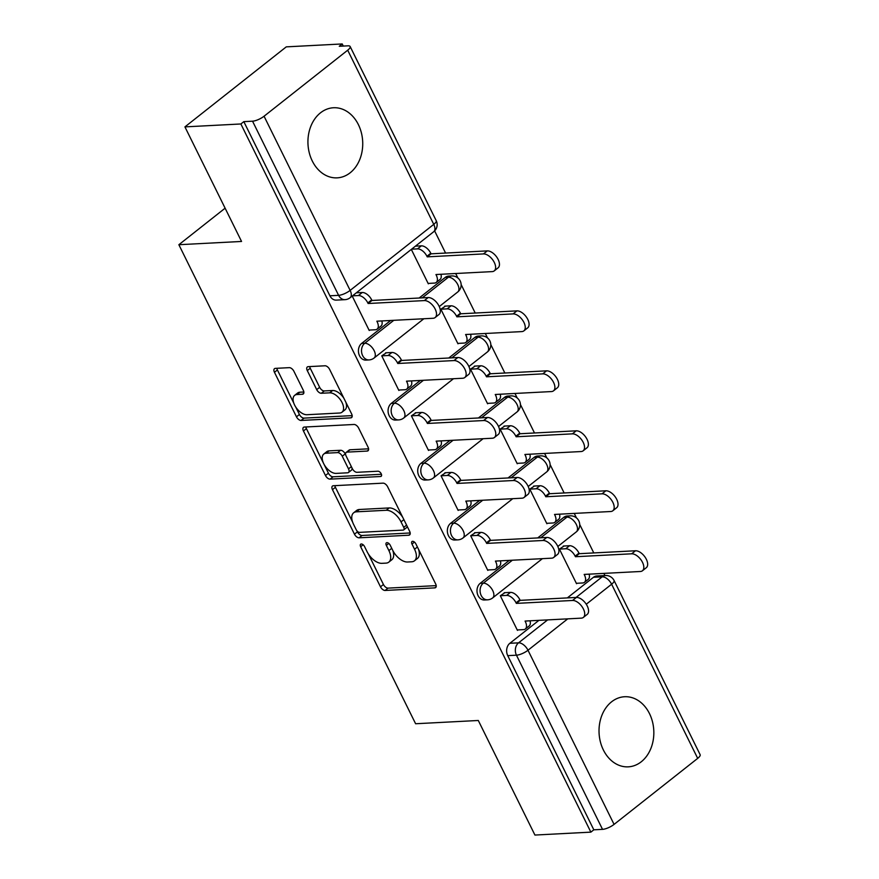 <?xml version="1.0" encoding="UTF-8"?>
<svg xmlns="http://www.w3.org/2000/svg" width="879" height="879" viewBox="0 0 879 879"><rect width="100%" height="100%" fill="white"/><g stroke="black" fill="none" stroke-linecap="round" stroke-linejoin="round"><path stroke-width="1.32" d="M361.291 543.991A3.087 1.692 -128.3 0 0 360.676 544.2A3.087 1.692 -128.3 0 0 360.665 546.727L380.486 586.82A4.417 2.417 -128.3 0 0 385.101 590.457L434.775 587.875A4.417 2.417 -128.3 0 0 435.643 587.568A4.417 2.417 -128.3 0 0 435.665 583.953L415.855 543.859A3.087 1.692 -128.3 0 0 412.614 541.321A3.087 1.692 -128.3 0 0 411.998 541.53A3.087 1.692 -128.3 0 0 411.987 544.057L414.547 549.243A14.13 7.735 -128.3 0 1 414.481 560.802A14.13 7.735 -128.3 0 1 411.691 561.78L407.548 562A14.13 7.735 -128.3 0 1 392.759 550.386L390.188 545.189A3.087 1.692 -128.3 0 0 386.947 542.651A3.087 1.692 -128.3 0 0 386.342 542.87A3.087 1.692 -128.3 0 0 386.331 545.398L388.892 550.584A14.13 7.735 -128.3 0 1 388.815 562.131A14.13 7.735 -128.3 0 1 386.035 563.12L381.893 563.329A14.13 7.735 -128.3 0 1 367.092 551.715L364.532 546.529A3.087 1.692 -128.3 0 0 361.291 543.991M312.287 161A35.094 27.381 87 0 0 337.151 177.855A35.094 27.381 87 0 0 358.379 124.609A35.094 27.381 87 0 0 333.515 107.754A35.094 27.381 87 0 0 312.287 161M603.379 749.985A35.094 27.381 87 0 0 628.254 766.84A35.094 27.381 87 0 0 649.482 713.594A35.094 27.381 87 0 0 624.606 696.739A35.094 27.381 87 0 0 603.379 749.985M293.905 371.279A4.417 2.417 -128.3 0 0 289.279 367.653L275.347 368.378A4.417 2.417 -128.3 0 0 274.479 368.686A4.417 2.417 -128.3 0 0 274.457 372.289L296.465 416.822A4.417 2.417 -128.3 0 0 301.079 420.448L350.754 417.866A4.417 2.417 -128.3 0 0 351.622 417.558A4.417 2.417 -128.3 0 0 351.644 413.954L329.636 369.422A4.417 2.417 -128.3 0 0 325.01 365.785L308.177 366.664A4.417 2.417 -128.3 0 0 307.309 366.972A4.417 2.417 -128.3 0 0 307.287 370.586L316.704 389.639A4.417 2.417 -128.3 0 0 321.329 393.265L329.68 392.836A11.812 6.472 -128.3 0 1 341.008 400.692A11.812 6.472 -128.3 0 1 341.986 412.207A11.812 6.472 -128.3 0 1 339.657 413.02L306.958 414.723A11.812 6.472 -128.3 0 1 295.63 406.867A11.812 6.472 -128.3 0 1 294.652 395.363A11.812 6.472 -128.3 0 1 296.981 394.539L302.431 394.253A4.417 2.417 -128.3 0 0 303.299 393.946A4.417 2.417 -128.3 0 0 303.321 390.331L293.905 371.279M590.864 832.138L534.926 835.05L478.297 720.483L415.613 723.747L178.866 244.714L241.549 241.45L184.931 126.884L240.868 123.972L590.864 832.138L593.819 829.809L602.533 829.358L516.456 655.196A8.999 7.021 -93 0 1 518.566 642.835L547.628 619.904M333.35 485.735A4.417 2.417 -128.3 0 0 332.482 486.043A4.417 2.417 -128.3 0 0 332.46 489.647L354.468 534.179A4.417 2.417 -128.3 0 0 359.093 537.816L408.757 535.223A4.417 2.417 -128.3 0 0 409.625 534.915A4.417 2.417 -128.3 0 0 409.647 531.312L387.639 486.779A4.417 2.417 -128.3 0 0 383.013 483.153L333.35 485.735M325.461 475.506L303.453 430.974A4.417 2.417 -128.3 0 1 303.475 427.359A4.417 2.417 -128.3 0 1 304.343 427.051L354.017 424.469A4.417 2.417 -128.3 0 1 358.643 428.095L368.059 447.158A4.417 2.417 -128.3 0 1 368.037 450.762A4.417 2.417 -128.3 0 1 367.158 451.07L347.018 452.125A4.417 2.417 -128.3 0 0 346.15 452.432A4.417 2.417 -128.3 0 0 346.128 456.036L352.38 468.683A4.417 2.417 -128.3 0 0 356.995 472.309L377.97 471.221A3.087 1.692 -128.3 0 1 380.937 473.276A3.087 1.692 -128.3 0 1 381.189 476.286A3.087 1.692 -128.3 0 1 380.585 476.506L330.086 479.132A4.417 2.417 -128.3 0 1 325.461 475.506L328.416 473.166L323.901 464.024M184.931 126.884L286.279 46.862L342.228 43.95L343.271 46.071M604.961 575.547L603.884 573.383M593.786 552.935L579.722 524.499M576.448 517.874L574.251 513.413M564.142 492.965L550.089 464.53M546.815 457.904L544.606 453.432M534.498 432.984L520.445 404.549M517.171 397.923L514.962 393.462M504.854 373.015L490.801 344.579M487.526 337.954L485.318 333.482M475.22 313.034L461.156 284.598M457.882 277.973L455.685 273.512M445.576 253.064L434.622 230.902M240.868 123.972L243.824 121.643L252.537 121.181A8.999 2.725 -26.3 0 0 264.063 116.226L347.699 50.202A8.999 2.725 -26.3 0 0 350.139 46.51A8.999 2.725 -26.3 0 0 347.985 45.829L339.272 46.279L342.228 43.95M593.819 829.809L507.743 655.646A8.999 7.021 -93 0 1 509.853 643.296L538.915 620.354M567.351 597.896L593.479 577.272L602.192 576.822A8.999 7.021 -93 0 1 605.532 575.514L596.819 575.976A8.999 7.021 87 0 0 593.479 577.272M697.695 758.368L611.619 584.216A8.999 2.725 -26.3 0 0 614.069 580.514L700.134 754.676A8.999 2.725 153.7 0 1 697.695 758.368L614.069 824.392A8.999 2.725 153.7 0 1 602.533 829.358M564.065 546.013L559.429 549.1L576.536 583.7L577.096 583.26M504.964 592.666L500.327 595.764L517.434 630.364L517.995 629.913M475.319 532.696L470.694 535.783L487.79 570.383L488.35 569.944M534.421 486.032L529.795 489.131L546.892 523.73L547.452 523.28M445.675 472.715L441.049 475.814L458.146 510.413L458.706 509.963M504.777 426.062L500.151 429.15L517.248 463.749L517.808 463.31M416.042 412.745L411.405 415.833L428.512 450.433L429.073 449.993M475.143 366.082L470.507 369.18L487.603 403.78L488.175 403.329M386.397 352.765L381.761 355.863L398.868 390.463L399.429 390.012M445.499 306.112L440.862 309.199L457.97 343.799L458.53 343.359M352.215 296.069L369.224 330.482L369.784 330.043M411.317 249.405L428.326 283.829L428.886 283.379M361.643 343.414L364.741 343.26A8.999 7.021 -93 0 0 361.862 353.545A8.999 7.021 -93 0 0 369.004 359.929L365.917 360.093A8.999 7.021 87 0 1 358.775 353.699A8.999 7.021 87 0 1 361.643 343.414L390.705 320.472M419.14 298.025L445.279 277.39L448.367 277.237A8.999 7.021 -93 0 1 451.696 275.94L448.609 276.094A8.999 7.021 87 0 0 445.279 277.39M391.287 403.395L394.385 403.23A8.999 7.021 -93 0 0 391.507 413.515A8.999 7.021 -93 0 0 398.648 419.909L395.561 420.063A8.999 7.021 87 0 1 388.419 413.679A8.999 7.021 87 0 1 391.287 403.395L420.349 380.453M448.784 357.995L474.913 337.371L478.011 337.206A8.999 7.021 -93 0 1 481.34 335.91L478.253 336.075A8.999 7.021 87 0 0 474.913 337.371M420.931 463.365L424.019 463.211A8.999 7.021 -93 0 0 421.151 473.495A8.999 7.021 -93 0 0 428.293 479.879L425.194 480.044A8.999 7.021 87 0 1 418.063 473.649A8.999 7.021 87 0 1 420.931 463.365L449.993 440.423M478.429 417.975L504.557 397.341L507.644 397.187A8.999 7.021 -93 0 1 510.985 395.891L507.886 396.044A8.999 7.021 87 0 0 504.557 397.341M450.575 523.346L453.663 523.181A8.999 7.021 -93 0 0 450.795 533.465A8.999 7.021 -93 0 0 457.937 539.86L454.839 540.014A8.999 7.021 87 0 1 447.697 533.63A8.999 7.021 87 0 1 450.575 523.346L479.626 500.404M508.073 477.945L534.201 457.322L537.289 457.157A8.999 7.021 -93 0 1 540.629 455.86L537.53 456.025A8.999 7.021 87 0 0 534.201 457.322M480.209 583.315L483.307 583.162A8.999 7.021 -93 0 0 480.428 593.446A8.999 7.021 -93 0 0 487.57 599.83L484.483 599.994A8.999 7.021 87 0 1 477.341 593.6A8.999 7.021 87 0 1 480.209 583.315L509.271 560.373M537.706 537.926L563.846 517.291L566.933 517.138A8.999 7.021 -93 0 1 570.262 515.841L567.175 515.995A8.999 7.021 87 0 0 563.846 517.291M178.866 244.714L225.112 208.191M243.824 121.643L329.9 295.794A8.999 7.021 87 0 0 336.272 300.113L344.986 299.662A8.999 7.021 -93 0 1 338.613 295.344L252.537 121.181M388.815 562.131L391.77 559.802A14.13 7.735 -128.3 0 0 392.77 550.419M414.481 560.802L417.437 558.462A14.13 7.735 -128.3 0 0 418.426 549.078M368.301 553.869L383.442 584.491A4.417 2.417 -128.3 0 0 388.057 588.117L436.204 585.623M356.907 530.817L357.423 531.85A4.417 2.417 -128.3 0 0 362.038 535.476L410.185 532.971M334.877 485.658A4.417 2.417 -128.3 0 0 335.415 487.318L352.644 522.192M356.27 529.828A3.087 1.692 -128.3 0 0 359.511 532.366L403.109 530.103A3.087 1.692 -128.3 0 0 403.714 529.883A3.087 1.692 -128.3 0 0 403.736 527.356L401.033 521.884A14.13 7.735 -128.3 0 0 386.233 510.27L356.434 511.82A14.13 7.735 -128.3 0 0 353.644 512.809A14.13 7.735 -128.3 0 0 353.567 524.356L356.27 529.828M403.714 529.883L406.669 527.554A3.087 1.692 -128.3 0 0 407.043 526.027M402.78 517.401A14.13 7.735 -128.3 0 0 389.188 507.941L386.233 510.27M353.644 512.809L356.599 510.468A14.13 7.735 -128.3 0 1 359.39 509.49L389.188 507.941M323.56 463.354L306.408 428.633L303.453 430.974M305.87 426.974A4.417 2.417 -128.3 0 0 306.408 428.633M368.598 448.817L349.974 449.784A4.417 2.417 -128.3 0 0 349.106 450.092L346.15 452.432M381.42 474.275L333.042 476.803L330.086 479.132M326.12 453.212A11.812 6.472 -128.3 0 0 323.791 454.036A11.812 6.472 -128.3 0 0 324.769 465.54A11.812 6.472 -128.3 0 0 336.097 473.396L347.623 472.803A4.417 2.417 -128.3 0 0 348.491 472.495A4.417 2.417 -128.3 0 0 348.513 468.881L342.261 456.245A4.417 2.417 -128.3 0 0 337.635 452.608L326.12 453.212L329.076 450.872A11.812 6.472 -128.3 0 0 326.746 451.696L323.791 454.036M348.491 472.495L351.446 470.155A4.417 2.417 -128.3 0 0 351.919 467.749M329.076 450.872L340.591 450.279A4.417 2.417 -128.3 0 1 345.216 453.905L345.678 454.839M328.416 473.166A4.417 2.417 -128.3 0 0 333.042 476.803M294.652 395.363L297.607 393.023A11.812 6.472 -128.3 0 1 299.937 392.199L303.859 392.001M341.986 412.207L344.942 409.867A11.812 6.472 -128.3 0 0 345.832 402.186M343.887 398.253A11.812 6.472 -128.3 0 0 332.636 390.507L329.68 392.836M309.705 366.587A4.417 2.417 -128.3 0 0 310.243 368.246L319.659 387.309A4.417 2.417 -128.3 0 0 324.285 390.935L332.636 390.507M295.707 406.977L299.409 414.481A4.417 2.417 -128.3 0 0 304.035 418.118L352.182 415.613M276.874 368.29A4.417 2.417 -128.3 0 0 277.401 369.96L293.751 403.032M563.296 546.046L569.57 545.716A8.999 4.922 51.7 0 1 578.986 553.122L579.272 553.693L575.437 556.726L575.152 556.154A8.999 4.922 -128.3 0 0 565.724 548.76L559.462 549.078M576.327 583.304L582.634 582.975A8.999 4.922 -128.3 0 0 584.414 582.348A8.999 4.922 -128.3 0 0 584.458 574.987L584.172 574.416L640.395 571.493A10.35 5.67 -128.3 0 0 642.439 570.768A10.35 5.67 -128.3 0 0 641.571 560.692A10.35 5.67 -128.3 0 0 631.649 553.803L575.437 556.726M579.272 553.693L635.495 550.77A10.35 5.67 51.7 0 1 645.417 557.66A10.35 5.67 51.7 0 1 646.274 567.735L642.439 570.768M589.15 574.152A8.999 4.922 51.7 0 1 588.249 579.316L584.414 582.348M517.237 629.957L523.532 629.628A8.999 4.922 -128.3 0 0 525.312 629.001A8.999 4.922 -128.3 0 0 525.356 621.651L525.071 621.068L581.294 618.146A10.35 5.67 -128.3 0 0 583.337 617.432A10.35 5.67 -128.3 0 0 582.48 607.345A10.35 5.67 -128.3 0 0 572.559 600.467L516.336 603.39L516.05 602.807A8.999 4.922 -128.3 0 0 506.623 595.413L510.468 592.38A8.999 4.922 51.7 0 1 519.885 599.775L520.17 600.357L576.393 597.434A10.35 5.67 51.7 0 1 586.315 604.312A10.35 5.67 51.7 0 1 587.183 614.399L583.337 617.432M504.205 592.71L510.468 592.38M530.048 620.816A8.999 4.922 51.7 0 1 529.158 625.969L525.312 629.001M500.36 595.742L506.623 595.413M516.336 603.39L520.17 600.357M533.663 486.076L539.926 485.746A8.999 4.922 51.7 0 1 549.353 493.141L549.628 493.723L545.793 496.756L545.507 496.174A8.999 4.922 -128.3 0 0 536.08 488.779L529.817 489.109M546.694 523.324L552.99 522.994A8.999 4.922 -128.3 0 0 554.77 522.368A8.999 4.922 -128.3 0 0 554.814 515.017L554.528 514.435L610.751 511.512A10.35 5.67 -128.3 0 0 612.795 510.787A10.35 5.67 -128.3 0 0 611.938 500.711A10.35 5.67 -128.3 0 0 602.016 493.822L545.793 496.756M549.628 493.723L605.851 490.79A10.35 5.67 51.7 0 1 615.772 497.679A10.35 5.67 51.7 0 1 616.64 507.754L612.795 510.787M559.505 514.182A8.999 4.922 51.7 0 1 558.615 519.335L554.77 522.368M504.019 426.095L510.281 425.766A8.999 4.922 51.7 0 1 519.709 433.171L519.994 433.743L516.149 436.775L515.863 436.204A8.999 4.922 -128.3 0 0 506.447 428.809L500.173 429.128M517.05 463.354L523.357 463.024A8.999 4.922 -128.3 0 0 525.126 462.398A8.999 4.922 -128.3 0 0 525.17 455.036L524.895 454.465L581.107 451.542A10.35 5.67 -128.3 0 0 583.151 450.817A10.35 5.67 -128.3 0 0 582.294 440.742A10.35 5.67 -128.3 0 0 572.372 433.852L516.149 436.775M519.994 433.743L576.217 430.82A10.35 5.67 51.7 0 1 586.139 437.709A10.35 5.67 51.7 0 1 586.996 447.785L583.151 450.817M529.861 454.201A8.999 4.922 51.7 0 1 528.971 459.365L525.126 462.398M487.592 569.988L493.899 569.658A8.999 4.922 -128.3 0 0 495.668 569.032A8.999 4.922 -128.3 0 0 495.712 561.67L495.426 561.099L551.649 558.176A10.35 5.67 -128.3 0 0 553.693 557.451A10.35 5.67 -128.3 0 0 552.836 547.375A10.35 5.67 -128.3 0 0 542.914 540.486L486.691 543.409L486.406 542.837A8.999 4.922 -128.3 0 0 476.978 535.443L480.824 532.41A8.999 4.922 51.7 0 1 490.251 539.805L490.537 540.376L546.749 537.454A10.35 5.67 51.7 0 1 556.671 544.343A10.35 5.67 51.7 0 1 557.539 554.418L553.693 557.451M474.561 532.729L480.824 532.41M500.404 560.835A8.999 4.922 51.7 0 1 499.514 565.999L495.668 569.032M470.715 535.761L476.978 535.443M486.691 543.409L490.537 540.376M457.948 510.007L464.255 509.677A8.999 4.922 -128.3 0 0 466.024 509.051A8.999 4.922 -128.3 0 0 466.079 501.7L465.793 501.118L522.016 498.195A10.35 5.67 -128.3 0 0 524.049 497.481A10.35 5.67 -128.3 0 0 523.192 487.395A10.35 5.67 -128.3 0 0 513.27 480.516L457.047 483.439L456.761 482.857A8.999 4.922 -128.3 0 0 447.345 475.462L451.18 472.43A8.999 4.922 51.7 0 1 460.607 479.824L460.893 480.406L517.116 477.484A10.35 5.67 51.7 0 1 527.037 484.362A10.35 5.67 51.7 0 1 527.894 494.448L524.049 497.481M444.917 472.759L451.18 472.43M470.759 500.865A8.999 4.922 51.7 0 1 469.869 506.018L466.024 509.051M441.071 475.792L447.345 475.462M457.047 483.439L460.893 480.406M474.374 366.125L480.637 365.796A8.999 4.922 51.7 0 1 490.064 373.19L490.35 373.773L486.505 376.805L486.219 376.223A8.999 4.922 -128.3 0 0 476.803 368.828L470.54 369.158M487.405 403.373L493.712 403.043A8.999 4.922 -128.3 0 0 495.492 402.417A8.999 4.922 -128.3 0 0 495.536 395.067L495.251 394.484L551.474 391.562A10.35 5.67 -128.3 0 0 553.517 390.836A10.35 5.67 -128.3 0 0 552.649 380.761A10.35 5.67 -128.3 0 0 542.728 373.872L486.505 376.805M490.35 373.773L546.573 370.839A10.35 5.67 51.7 0 1 556.495 377.728A10.35 5.67 51.7 0 1 557.352 387.804L553.517 390.836M500.228 394.231A8.999 4.922 51.7 0 1 499.327 399.385L495.492 402.417M444.73 306.145L451.004 305.815A8.999 4.922 51.7 0 1 460.42 313.221L460.706 313.792L456.871 316.825L456.586 316.253A8.999 4.922 -128.3 0 0 447.158 308.859L440.895 309.177M457.761 343.403L464.068 343.074A8.999 4.922 -128.3 0 0 465.848 342.447A8.999 4.922 -128.3 0 0 465.892 335.086L465.606 334.514L521.829 331.592A10.35 5.67 -128.3 0 0 523.873 330.867A10.35 5.67 -128.3 0 0 523.005 320.791A10.35 5.67 -128.3 0 0 513.083 313.902L456.871 316.825M460.706 313.792L516.929 310.869A10.35 5.67 51.7 0 1 526.851 317.758A10.35 5.67 51.7 0 1 527.708 327.834L523.873 330.867M470.584 334.251A8.999 4.922 51.7 0 1 469.683 339.415L465.848 342.447M415.437 246.153L421.36 245.845A8.999 4.922 51.7 0 1 430.776 253.24L431.062 253.822L427.227 256.855L426.941 256.272A8.999 4.922 -128.3 0 0 417.514 248.878L411.592 249.186M428.128 283.423L434.424 283.093A8.999 4.922 -128.3 0 0 436.204 282.467A8.999 4.922 -128.3 0 0 436.248 275.116L435.962 274.534L492.185 271.611A10.35 5.67 -128.3 0 0 494.229 270.897A10.35 5.67 -128.3 0 0 493.372 260.81A10.35 5.67 -128.3 0 0 483.45 253.921L427.227 256.855M431.062 253.822L487.285 250.889A10.35 5.67 51.7 0 1 497.206 257.778A10.35 5.67 51.7 0 1 498.074 267.853L494.229 270.897M440.939 274.281A8.999 4.922 51.7 0 1 440.049 279.434L436.204 282.467M428.304 450.037L434.611 449.707A8.999 4.922 -128.3 0 0 436.391 449.081A8.999 4.922 -128.3 0 0 436.434 441.719L436.149 441.148L492.372 438.225A10.35 5.67 -128.3 0 0 494.416 437.5A10.35 5.67 -128.3 0 0 493.548 427.425A10.35 5.67 -128.3 0 0 483.626 420.536L427.403 423.458L427.117 422.887A8.999 4.922 -128.3 0 0 417.701 415.492L421.546 412.46A8.999 4.922 51.7 0 1 430.963 419.854L431.248 420.426L487.471 417.503A10.35 5.67 51.7 0 1 497.393 424.392A10.35 5.67 51.7 0 1 498.25 434.468L494.416 437.5M415.273 412.778L421.546 412.46M441.126 440.884A8.999 4.922 51.7 0 1 440.225 446.049L436.391 449.081M411.438 415.811L417.701 415.492M427.403 423.458L431.248 420.426M398.67 390.056L404.966 389.727A8.999 4.922 -128.3 0 0 406.746 389.1A8.999 4.922 -128.3 0 0 406.79 381.75L406.505 381.167L462.728 378.245A10.35 5.67 -128.3 0 0 464.771 377.53A10.35 5.67 -128.3 0 0 463.914 367.444A10.35 5.67 -128.3 0 0 453.993 360.566L397.769 363.488L397.484 362.906A8.999 4.922 -128.3 0 0 388.057 355.512L391.902 352.479A8.999 4.922 51.7 0 1 401.318 359.874L401.604 360.456L457.827 357.533A10.35 5.67 51.7 0 1 467.749 364.411A10.35 5.67 51.7 0 1 468.617 374.498L464.771 377.53M385.639 352.809L391.902 352.479M411.482 380.915A8.999 4.922 51.7 0 1 410.592 386.068L406.746 389.1M381.794 355.841L388.057 355.512M397.769 363.488L401.604 360.456M369.026 330.086L375.333 329.757A8.999 4.922 -128.3 0 0 377.102 329.131A8.999 4.922 -128.3 0 0 377.146 321.769L376.86 321.198L433.083 318.275A10.35 5.67 -128.3 0 0 435.127 317.55A10.35 5.67 -128.3 0 0 434.27 307.474A10.35 5.67 -128.3 0 0 424.348 300.585L368.125 303.508L367.84 302.936A8.999 4.922 -128.3 0 0 358.412 295.542L362.258 292.509A8.999 4.922 51.7 0 1 371.685 299.904L371.971 300.475L428.183 297.552A10.35 5.67 51.7 0 1 438.105 304.442A10.35 5.67 51.7 0 1 438.973 314.517L435.127 317.55M356.336 292.817L362.258 292.509M381.838 320.934A8.999 4.922 51.7 0 1 380.948 326.098L377.102 329.131M352.501 295.849L358.412 295.542M368.125 303.508L371.971 300.475M363.148 544.771L360.665 546.727M414.459 542.101L411.987 544.057M388.804 543.442L386.331 545.398M264.063 116.226L350.139 290.389L433.765 224.365L347.699 50.202M509.853 643.296L518.566 642.835A8.999 4.922 -128.3 0 1 527.993 650.24L614.069 824.392M576.064 597.445L602.192 576.822A8.999 4.922 -128.3 0 1 611.619 584.216L586.26 604.236M567.746 618.849L527.993 650.24A8.999 2.725 153.7 0 1 516.456 655.196L507.743 655.646M369.004 359.929A8.999 8.999 0 0 0 374.113 358.006A8.999 4.922 51.7 0 0 374.157 350.655A8.999 4.922 51.7 0 0 364.741 343.26L393.792 320.319M422.239 297.86L448.367 277.237A8.999 4.922 51.7 0 1 457.794 284.631A8.999 4.922 -128.3 0 1 457.739 291.982A8.999 8.999 0 0 0 451.696 275.94M398.648 419.909A8.999 8.999 0 0 0 403.758 417.986A8.999 4.922 51.7 0 0 403.802 410.625A8.999 4.922 51.7 0 0 394.385 403.23L423.436 380.288M451.883 357.841L478.011 337.206A8.999 4.922 51.7 0 1 487.427 344.601A8.999 4.922 -128.3 0 1 487.384 351.963A8.999 8.999 0 0 0 481.34 335.91M428.293 479.879A8.999 8.999 0 0 0 433.402 477.956A8.999 4.922 51.7 0 0 433.446 470.606A8.999 4.922 51.7 0 0 424.019 463.211L453.081 440.269M481.516 417.811L507.644 397.187A8.999 4.922 51.7 0 1 517.072 404.582A8.999 4.922 -128.3 0 1 517.028 411.932A8.999 8.999 0 0 0 510.985 395.891M457.937 539.86A8.999 8.999 0 0 0 463.035 537.937A8.999 4.922 51.7 0 0 463.09 530.575A8.999 4.922 51.7 0 0 453.663 523.181L482.725 500.239M511.16 477.791L537.289 457.157A8.999 4.922 51.7 0 1 546.716 464.551A8.999 4.922 -128.3 0 1 546.672 471.913A8.999 8.999 0 0 0 540.629 455.86M487.57 599.83A8.999 8.999 0 0 0 492.679 597.907A8.999 4.922 51.7 0 0 492.723 590.556A8.999 4.922 51.7 0 0 483.307 583.162L512.369 560.22M540.805 537.761L566.933 517.138A8.999 4.922 51.7 0 1 576.36 524.532A8.999 4.922 -128.3 0 1 576.305 531.883A8.999 8.999 0 0 0 570.262 515.841M329.9 295.794L338.613 295.344A8.999 2.725 153.7 0 0 350.139 290.389A8.999 4.922 51.7 0 1 350.095 297.739L433.721 231.715A8.999 8.999 0 0 0 436.215 220.662L350.139 46.51M436.215 220.662A8.999 2.725 -26.3 0 1 433.765 224.365A8.999 4.922 51.7 0 1 433.721 231.715M391.737 548.331L388.892 550.584M417.404 547.002L414.547 549.243M436.149 586.787L434.775 587.875M388.057 588.117L385.101 590.457M383.442 584.491L380.486 586.82M410.13 534.146L408.757 535.223M362.038 535.476L359.093 537.816M357.423 531.85L354.468 534.179M335.415 487.318L332.46 489.647M406.581 525.115L403.736 527.356M403.879 519.643L401.033 521.884M359.39 509.49L356.434 511.82M368.532 449.993L367.158 451.07M349.974 449.784L347.018 452.125M381.541 475.748L380.585 476.506M351.358 466.628L348.513 468.881M345.216 453.905L342.261 456.245M340.591 450.279L337.635 452.608M303.804 393.166L302.431 394.253M299.937 392.199L296.981 394.539M324.285 390.935L321.329 393.265M319.659 387.309L316.704 389.639M310.243 368.246L307.287 370.586M352.127 416.778L350.754 417.866M304.035 418.118L301.079 420.448M299.409 414.481L296.465 416.822M277.401 369.96L274.457 372.289M578.986 553.122L575.152 556.154M569.57 545.716L565.724 548.76M585.26 574.361L584.458 574.987M635.495 550.77L631.649 553.803M525.356 621.651L526.158 621.014M516.05 602.807L519.885 599.775M572.559 600.467L576.393 597.434M549.353 493.141L545.507 496.174M539.926 485.746L536.08 488.779M555.616 514.38L554.814 515.017M605.851 490.79L602.016 493.822M519.709 433.171L515.863 436.204M510.281 425.766L506.447 428.809M525.972 454.41L525.17 455.036M576.217 430.82L572.372 433.852M495.712 561.67L496.514 561.044M486.406 542.837L490.251 539.805M542.914 540.486L546.749 537.454M466.079 501.7L466.881 501.063M456.761 482.857L460.607 479.824M513.27 480.516L517.116 477.484M490.064 373.19L486.219 376.223M480.637 365.796L476.803 368.828M496.338 394.429L495.536 395.067M546.573 370.839L542.728 373.872M460.42 313.221L456.586 316.253M451.004 305.815L447.158 308.859M466.694 334.459L465.892 335.086M516.929 310.869L513.083 313.902M430.776 253.24L426.941 256.272M421.36 245.845L417.514 248.878M437.05 274.479L436.248 275.116M487.285 250.889L483.45 253.921M436.434 441.719L437.237 441.093M427.117 422.887L430.963 419.854M483.626 420.536L487.471 417.503M406.79 381.75L407.592 381.112M397.484 362.906L401.318 359.874M453.993 360.566L457.827 357.533M377.146 321.769L377.948 321.143M367.84 302.936L371.685 299.904M424.348 300.585L428.183 297.552M576.305 531.883L557.835 546.474M542.409 558.648L492.679 597.907M546.672 471.913L528.191 486.494M512.765 498.679L463.035 537.937M517.028 411.932L498.547 426.524M483.12 438.698L433.402 477.956M487.384 351.963L468.903 366.543M453.476 378.728L403.758 417.986M457.739 291.982L439.269 306.573M423.843 318.747L374.113 358.006M344.986 299.662A8.999 8.999 0 0 0 350.095 297.739M614.069 580.514A8.999 8.999 0 0 0 605.532 575.514"/></g></svg>
